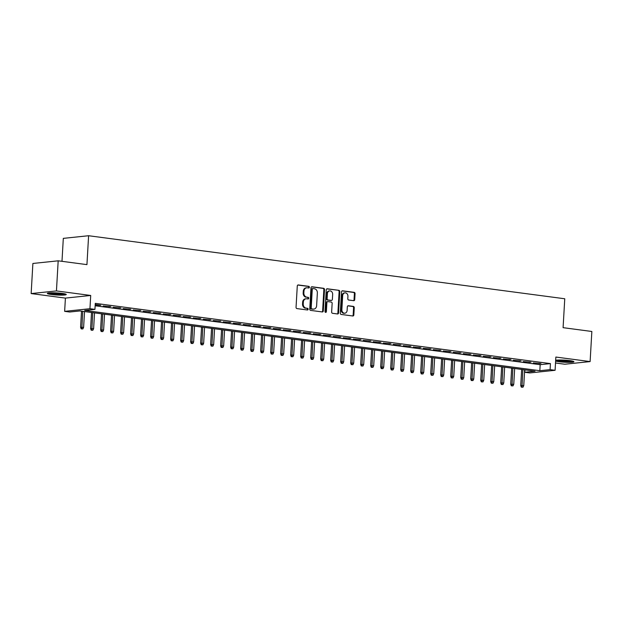 <?xml version="1.0" encoding="UTF-8"?>
<svg xmlns="http://www.w3.org/2000/svg" width="623" height="623" viewBox="0 0 623 623"><rect width="100%" height="100%" fill="white"/><g stroke="black" fill="none" stroke-linecap="round" stroke-linejoin="round"><path stroke-width="0.93" d="M309.405 287.25A0.833 0.685 84 0 0 308.759 286.331L298.331 284.952A1.191 0.981 84 0 0 297.28 286.004L296.05 307.279A1.191 0.981 84 0 0 296.969 308.595L307.396 309.974A0.833 0.685 84 0 0 307.497 308.315L306.142 308.144A3.816 3.138 84 0 1 303.222 303.938L303.323 302.171A3.816 3.138 84 0 1 306.072 298.791A3.816 3.138 84 0 1 306.68 298.799L308.035 298.978A0.833 0.685 84 0 0 308.128 297.327L306.781 297.148A3.816 3.138 84 0 1 303.853 292.95L303.954 291.175A3.816 3.138 84 0 1 306.703 287.803A3.816 3.138 84 0 1 307.318 287.81L308.665 287.99A0.833 0.685 84 0 0 309.405 287.25M308.401 287.951A0.833 0.685 84 0 0 308.081 286.401L297.825 285.046M307.131 309.935A0.833 0.685 84 0 0 306.812 308.393L306.142 308.144M307.77 298.947A0.833 0.685 84 0 0 307.443 297.397L306.781 297.148M555.623 361.052A9.47 1.044 -176.7 0 0 559.127 361.737A9.47 1.044 -176.7 0 0 568.846 362.36A9.47 1.044 -176.7 0 0 573.915 361.729A9.47 1.044 -176.7 0 0 569.796 360.624A9.47 1.044 -176.7 0 0 555.669 360.296M62.136 293.41A9.47 1.044 -176.7 0 0 52.418 292.794A9.47 1.044 -176.7 0 0 47.348 293.425A9.47 1.044 -176.7 0 0 51.468 294.531A9.47 1.044 -176.7 0 0 61.186 295.146A9.47 1.044 -176.7 0 0 66.256 294.515A9.47 1.044 -176.7 0 0 62.136 293.41M353.669 300.675A1.191 0.981 84 0 0 354.721 299.624L355.063 293.651A1.191 0.981 84 0 0 354.152 292.343L342.564 290.809A1.191 0.981 84 0 0 341.513 291.86L340.29 313.135A1.191 0.981 84 0 0 341.202 314.451L352.789 315.986A1.191 0.981 84 0 0 353.833 314.934L354.253 307.723A1.191 0.981 84 0 0 353.342 306.407L348.382 305.753A1.191 0.981 84 0 0 347.33 306.804L347.128 310.379A3.185 2.624 84 0 1 344.831 313.198A3.185 2.624 84 0 1 341.871 309.686L342.681 295.676A3.185 2.624 84 0 1 344.971 292.857A3.185 2.624 84 0 1 347.93 296.369L347.798 298.705A1.191 0.981 84 0 0 348.709 300.021L353.669 300.675M550.086 369.634L555.093 370.296L529.791 372.936L524.792 372.274L535.048 371.207L79.908 310.947L69.651 312.014L64.644 311.352L89.946 308.712L94.945 309.374L84.689 310.441L539.83 370.701L550.086 369.634L550.436 363.606L95.288 303.346L94.945 309.374M58.18 260.819L56.444 290.925L31.15 293.573L32.887 263.467L58.18 260.819L86.94 264.627L88.606 235.728L564.757 298.767L563.091 327.667L591.85 331.475L590.113 361.581L555.856 357.049L555.093 370.296M31.15 293.573L65.407 298.106L90.709 295.466L56.444 290.925M90.709 295.466L89.946 308.712M324.528 289.609A1.191 0.981 84 0 0 323.61 288.301L312.03 286.767A1.191 0.981 84 0 0 310.978 287.818L309.748 309.094A1.191 0.981 84 0 0 310.667 310.402L322.247 311.936A1.191 0.981 84 0 0 323.298 310.885L324.528 289.609L323.843 289.679A1.191 0.981 84 0 0 322.932 288.371L311.523 286.86M327.293 288.784L338.881 290.318A1.191 0.981 84 0 1 339.792 291.634L338.569 312.91A1.191 0.981 84 0 1 337.518 313.961L332.557 313.307A1.191 0.981 84 0 1 331.646 311.991L332.145 303.362A1.191 0.981 84 0 0 331.234 302.054L327.939 301.618A1.191 0.981 84 0 0 326.888 302.669L326.374 311.648A0.833 0.685 84 0 1 324.996 311.469L326.242 289.835A1.191 0.981 84 0 1 327.293 288.784L326.919 288.823M555.514 362.991L564.82 364.229L590.113 361.581M95.202 304.92L100.84 305.262L95.226 304.515M110.839 306.586L103.13 305.963L110.839 306.586M120.846 307.91L113.137 307.295L120.846 307.91M130.846 309.234L123.136 308.619L130.846 309.234M140.853 310.558L133.143 309.942L140.853 310.558M150.852 311.882L143.142 311.266L150.852 311.882M160.859 313.205L153.149 312.59L160.859 313.205M170.858 314.529L163.148 313.914L170.858 314.529M180.865 315.853L173.155 315.238L180.865 315.853M190.864 317.177L183.154 316.562L190.864 317.177M200.871 318.501L193.161 317.886L200.871 318.501M210.87 319.825L203.16 319.21L210.87 319.825M220.877 321.149L213.167 320.534L220.877 321.149M230.876 322.473L223.166 321.857L230.876 322.473M240.883 323.796L233.173 323.181L240.883 323.796M250.882 325.128L243.172 324.505L250.882 325.128M260.889 326.452L253.179 325.829L260.889 326.452M270.888 327.776L263.179 327.161L270.888 327.776M280.895 329.1L273.186 328.485L280.895 329.1M290.902 330.424L283.185 329.808L290.902 330.424M300.901 331.748L293.192 331.132L300.901 331.748M310.908 333.071L303.191 332.456L310.908 333.071M320.907 334.395L313.198 333.78L320.907 334.395M330.914 335.719L323.197 335.104L330.914 335.719M340.913 337.043L333.204 336.428L340.913 337.043M350.92 338.367L343.203 337.752L350.92 338.367M360.919 339.691L353.21 339.076L360.919 339.691M370.926 341.015L363.209 340.399L370.926 341.015M380.926 342.339L373.216 341.723L380.926 342.339M390.933 343.662L383.215 343.047L390.933 343.662M400.932 344.994L393.222 344.371L400.932 344.994M410.939 346.318L403.221 345.695L410.939 346.318M420.938 347.642L413.228 347.027L420.938 347.642M430.945 348.966L423.235 348.35L430.945 348.966M440.944 350.29L433.234 349.674L440.944 350.29M450.951 351.613L443.241 350.998L450.951 351.613M460.95 352.937L453.24 352.322L460.95 352.937M470.957 354.261L463.247 353.646L470.957 354.261M480.956 355.585L473.246 354.97L480.956 355.585M490.963 356.909L483.253 356.294L490.963 356.909M500.962 358.233L493.252 357.618L500.962 358.233M510.969 359.557L503.259 358.941L510.969 359.557M520.968 360.881L513.259 360.265L520.968 360.881M530.975 362.204L523.265 361.589L530.975 362.204M95.155 305.761L540.18 364.681L550.436 363.606M533.265 362.913L540.974 363.528L533.265 362.913M88.606 235.728L63.312 238.368L61.989 261.325M524.932 369.867L524.792 372.274M65.407 298.106L64.644 311.352M540.18 364.681L539.83 370.701M99.127 305.434L99.15 305.036M109.134 306.765L109.157 306.36M119.133 308.089L119.157 307.684M129.14 309.413L129.163 309.008M139.139 310.737L139.163 310.332M149.146 312.061L149.17 311.656M159.145 313.385L159.169 312.98M169.152 314.708L169.176 314.304M179.151 316.032L179.175 315.627M189.158 317.356L189.182 316.951M199.158 318.68L199.181 318.283M209.164 320.004L209.188 319.607M219.164 321.328L219.187 320.931M229.171 322.652L229.194 322.255M239.17 323.976L239.193 323.578M249.177 325.299L249.2 324.902M259.176 326.631L259.199 326.226M269.183 327.955L269.206 327.55M279.19 329.279L279.205 328.874M289.189 330.603L289.212 330.198M299.196 331.927L299.219 331.522M309.195 333.25L309.218 332.846M319.202 334.574L319.225 334.169M329.201 335.898L329.224 335.493M339.208 337.222L339.231 336.817M349.207 338.546L349.23 338.149M359.214 339.87L359.237 339.473M369.213 341.194L369.237 340.797M379.22 342.518L379.243 342.12M389.219 343.841L389.243 343.444M399.226 345.165L399.25 344.768M409.225 346.497L409.249 346.092M419.232 347.821L419.256 347.416M429.231 349.145L429.255 348.74M439.238 350.469L439.262 350.064M449.238 351.793L449.261 351.388M459.244 353.116L459.268 352.711M469.244 354.44L469.267 354.035M479.251 355.764L479.274 355.359M489.25 357.088L489.273 356.683M499.257 358.412L499.28 358.015M509.256 359.736L509.279 359.339M519.263 361.06L519.286 360.662M529.262 362.384L529.285 361.986M539.269 363.707L539.292 363.31M306.703 287.803L306.018 287.873A3.816 3.138 84 0 0 303.276 291.245L303.954 291.175M306.095 297.218A3.816 3.138 84 0 1 303.167 293.02L303.276 291.245M306.072 298.791L305.387 298.861A3.816 3.138 84 0 0 302.638 302.241L303.323 302.171M305.465 308.214A3.816 3.138 84 0 1 302.537 304.016L302.638 302.241M322.068 311.913A1.191 0.981 84 0 0 322.621 310.963L323.843 289.679M313.011 288.566A0.833 0.685 84 0 0 312.279 289.298L311.196 307.972A0.833 0.685 84 0 0 311.843 308.891L313.26 309.086A3.816 3.138 84 0 0 313.875 309.094A3.816 3.138 84 0 0 316.624 305.714L317.356 292.95A3.816 3.138 84 0 0 314.436 288.753L313.011 288.566M312.325 288.636A0.833 0.685 84 0 0 311.593 289.368L312.279 289.298M313.875 309.094L313.198 309.164A3.816 3.138 84 0 1 312.582 309.156L311.157 308.969A0.833 0.685 84 0 1 310.519 308.05L311.593 289.368M326.795 288.885L338.881 290.318M337.339 313.937A1.191 0.981 84 0 0 337.884 312.98L339.114 291.704A1.191 0.981 84 0 0 338.196 290.388M327.254 301.688A1.191 0.981 84 0 0 326.211 302.739L325.689 311.726L326.374 311.648M325.416 312.318A0.833 0.685 84 0 0 325.689 311.726M332.659 294.406A3.185 2.624 84 0 0 329.699 290.894A3.185 2.624 84 0 0 327.41 293.713L327.122 298.651A1.191 0.981 84 0 0 328.033 299.959L331.327 300.395A1.191 0.981 84 0 0 332.378 299.344L332.659 294.406M329.699 290.894L329.022 290.964A3.185 2.624 84 0 0 326.725 293.783L327.41 293.713M331.023 300.426A1.191 0.981 84 0 1 330.642 300.465L327.355 300.029A1.191 0.981 84 0 1 326.436 298.721L326.725 293.783M344.971 292.857L344.293 292.927A3.185 2.624 84 0 0 341.996 295.746L342.681 295.676M344.831 313.198L344.145 313.276A3.185 2.624 84 0 1 341.186 309.756L341.996 295.746M352.61 315.962A1.191 0.981 84 0 0 353.155 315.004L353.568 307.793A1.191 0.981 84 0 0 352.657 306.477L347.875 305.846M353.49 300.652A1.191 0.981 84 0 0 354.035 299.694L354.378 293.721A1.191 0.981 84 0 0 353.467 292.413L342.058 290.902M81.169 328.866L82.851 328.928L81.169 328.866L80.585 327.277L83.614 327.387L84.533 311.555M81.854 328.796L82.727 311.321M80.585 327.277L81.512 311.157M83.614 327.387L82.851 328.928M64.41 293.783A8.192 0.903 3.3 0 1 52.246 293.488A8.192 0.903 3.3 0 1 49.272 292.911M52.223 292.794A7.585 0.833 -176.7 0 0 52.62 292.849A7.585 0.833 -176.7 0 0 61.482 293.332M48.493 292.997A9.407 1.036 -176.7 0 0 51.561 293.558A9.407 1.036 -176.7 0 0 65.174 293.963M556.152 360.211A9.407 1.036 -176.7 0 0 564.461 361.254A9.407 1.036 -176.7 0 0 572.833 361.176M572.07 360.997A8.192 0.903 3.3 0 1 564.469 361.122A8.192 0.903 3.3 0 1 556.931 360.125M559.882 360.008A7.585 0.833 -176.7 0 0 569.142 360.546M91.168 330.19L92.858 330.252L91.168 330.19L90.592 328.601L93.621 328.71L94.532 312.878M91.854 330.12L92.734 312.645M90.592 328.601L91.519 312.481M93.621 328.71L92.858 330.252M101.175 331.514L102.857 331.576L101.175 331.514L100.591 329.925L103.62 330.034L104.539 314.202M101.861 331.444L102.733 313.969M100.591 329.925L101.518 313.805M103.62 330.034L102.857 331.576M111.182 332.846L112.864 332.9L111.182 332.846L110.598 331.249L113.627 331.358L114.539 315.526M111.86 332.768L112.74 315.293M110.598 331.249L111.525 315.129M113.627 331.358L112.864 332.9M121.181 334.169L122.863 334.224L121.181 334.169L120.597 332.573L123.627 332.69L124.545 316.85M121.867 334.092L122.739 316.616M120.597 332.573L121.524 316.453M123.627 332.69L122.863 334.224M131.188 335.493L132.87 335.556L131.188 335.493L130.604 333.905L133.633 334.014L134.545 318.174M131.866 335.423L132.746 317.94M130.604 333.905L131.531 317.777M133.633 334.014L132.87 335.556M141.187 336.817L142.869 336.879L141.187 336.817L140.603 335.229L143.633 335.338L144.552 319.506M141.873 336.747L142.745 319.264M140.603 335.229L141.538 319.101M143.633 335.338L142.869 336.879M151.194 338.141L152.876 338.203L151.194 338.141L150.61 336.552L153.64 336.661L154.551 320.829M151.872 338.071L152.752 320.588M150.61 336.552L151.537 320.424M153.64 336.661L152.876 338.203M161.193 339.465L162.876 339.527L161.193 339.465L160.609 337.876L163.639 337.985L164.558 322.153M161.879 339.395L162.751 321.912M160.609 337.876L161.544 321.748M163.639 337.985L162.876 339.527M171.2 340.789L172.883 340.851L171.2 340.789L170.616 339.2L173.646 339.309L174.557 323.477M171.878 340.719L172.758 323.236M170.616 339.2L171.543 323.08M173.646 339.309L172.883 340.851M181.2 342.113L182.882 342.175L181.2 342.113L180.615 340.524L183.645 340.633L184.564 324.801M181.885 342.043L182.757 324.56M180.615 340.524L181.55 324.404M183.645 340.633L182.882 342.175M191.206 343.437L192.889 343.499L191.206 343.437L190.622 341.848L193.652 341.957L194.563 326.125M191.884 343.366L192.764 325.884M190.622 341.848L191.549 325.728M193.652 341.957L192.889 343.499M201.206 344.76L202.888 344.823L201.206 344.76L200.622 343.172L203.651 343.281L204.57 327.449M201.891 344.69L202.763 327.207M200.622 343.172L201.556 327.052M203.651 343.281L202.888 344.823M211.213 346.084L212.895 346.147L211.213 346.084L210.629 344.496L213.658 344.605L214.569 328.773M211.89 346.014L212.77 328.531M210.629 344.496L211.555 328.376M213.658 344.605L212.895 346.147M221.212 347.408L222.894 347.47L221.212 347.408L220.628 345.82L223.657 345.929L224.576 330.097M221.897 347.338L222.777 329.855M220.628 345.82L221.562 329.699M223.657 345.929L222.894 347.47M231.219 348.732L232.901 348.794L231.219 348.732L230.635 347.143L233.664 347.252L234.575 331.42M231.896 348.662L232.776 331.187M230.635 347.143L231.561 331.023M233.664 347.252L232.901 348.794M241.218 350.056L242.9 350.118L241.218 350.056L240.634 348.467L243.671 348.576L244.582 332.744M241.903 349.986L242.783 332.511M240.634 348.467L241.568 332.347M243.671 348.576L242.9 350.118M251.225 351.38L252.907 351.442L251.225 351.38L250.641 349.791L253.67 349.9L254.581 334.068M251.902 351.31L252.782 333.835M250.641 349.791L251.567 333.671M253.67 349.9L252.907 351.442M261.224 352.711L262.906 352.766L261.224 352.711L260.64 351.115L263.677 351.224L264.588 335.392M261.909 352.634L262.789 335.158M260.64 351.115L261.574 334.995M263.677 351.224L262.906 352.766M271.231 354.035L272.913 354.09L271.231 354.035L270.647 352.439L273.676 352.556L274.587 336.716M271.916 353.957L272.788 336.482M270.647 352.439L271.573 336.319M273.676 352.556L272.913 354.09M281.23 355.359L282.912 355.421L281.23 355.359L280.646 353.771L283.683 353.88L284.594 338.04M281.915 355.289L282.795 337.806M280.646 353.771L281.58 337.643M283.683 353.88L282.912 355.421M291.237 356.683L292.919 356.745L291.237 356.683L290.653 355.094L293.682 355.203L294.593 339.371M291.922 356.613L292.794 339.13M290.653 355.094L291.58 338.967M293.682 355.203L292.919 356.745M301.236 358.007L302.926 358.069L301.236 358.007L300.652 356.418L303.689 356.527L304.6 340.695M301.921 357.937L302.801 340.454M300.652 356.418L301.587 340.29M303.689 356.527L302.926 358.069M311.243 359.331L312.925 359.393L311.243 359.331L310.659 357.742L313.688 357.851L314.599 342.019M311.928 359.261L312.801 341.778M310.659 357.742L311.586 341.614M313.688 357.851L312.925 359.393M321.242 360.655L322.932 360.717L321.242 360.655L320.658 359.066L323.695 359.175L324.606 343.343M321.927 360.585L322.807 343.102M320.658 359.066L321.593 342.946M323.695 359.175L322.932 360.717M331.249 361.979L332.931 362.041L331.249 361.979L330.665 360.39L333.694 360.499L334.606 344.667M331.934 361.908L332.807 344.426M330.665 360.39L331.592 344.27M333.694 360.499L332.931 362.041M341.248 363.302L342.938 363.365L341.248 363.302L340.664 361.714L343.701 361.823L344.612 345.991M341.934 363.232L342.814 345.749M340.664 361.714L341.599 345.594M343.701 361.823L342.938 363.365M351.255 364.626L352.937 364.689L351.255 364.626L350.671 363.038L353.7 363.147L354.612 347.315M351.94 364.556L352.813 347.073M350.671 363.038L351.598 346.918M353.7 363.147L352.937 364.689M361.254 365.95L362.944 366.013L361.254 365.95L360.67 364.362L363.707 364.471L364.619 348.639M361.94 365.88L362.82 348.397M360.67 364.362L361.605 348.241M363.707 364.471L362.944 366.013M371.261 367.274L372.943 367.336L371.261 367.274L370.677 365.685L373.707 365.794L374.618 349.962M371.947 367.204L372.819 349.721M370.677 365.685L371.604 349.565M373.707 365.794L372.943 367.336M381.26 368.598L382.95 368.66L381.26 368.598L380.676 367.009L383.713 367.118L384.625 351.286M381.946 368.528L382.826 351.053M380.676 367.009L381.611 350.889M383.713 367.118L382.95 368.66M391.267 369.922L392.949 369.984L391.267 369.922L390.683 368.333L393.713 368.442L394.624 352.61M391.953 369.852L392.825 352.377M390.683 368.333L391.61 352.213M393.713 368.442L392.949 369.984M401.267 371.246L402.956 371.308L401.267 371.246L400.69 369.657L403.72 369.766L404.631 353.934M401.952 371.176L402.832 353.7M400.69 369.657L401.617 353.537M403.72 369.766L402.956 371.308M411.273 372.577L412.956 372.632L411.273 372.577L410.689 370.981L413.719 371.09L414.63 355.258M411.959 372.499L412.831 355.024M410.689 370.981L411.616 354.861M413.719 371.09L412.956 372.632M421.273 373.901L422.962 373.956L421.273 373.901L420.696 372.305L423.726 372.422L424.637 356.582M421.958 373.823L422.838 356.348M420.696 372.305L421.623 356.185M423.726 372.422L422.962 373.956M431.28 375.225L432.962 375.287L431.28 375.225L430.695 373.636L433.725 373.745L434.644 357.906M431.965 375.147L432.837 357.672M430.695 373.636L431.622 357.509M433.725 373.745L432.962 375.287M441.279 376.549L442.969 376.611L441.279 376.549L440.702 374.96L443.732 375.069L444.643 359.237M441.964 376.479L442.844 358.996M440.702 374.96L441.629 358.832M443.732 375.069L442.969 376.611M451.286 377.873L452.968 377.935L451.286 377.873L450.702 376.284L453.731 376.393L454.65 360.561M451.971 377.803L452.843 360.32M450.702 376.284L451.628 360.156M453.731 376.393L452.968 377.935M461.285 379.197L462.975 379.259L461.285 379.197L460.709 377.608L463.738 377.717L464.649 361.885M461.97 379.127L462.85 361.644M460.709 377.608L461.635 361.48M463.738 377.717L462.975 379.259M471.292 380.521L472.974 380.583L471.292 380.521L470.708 378.932L473.737 379.041L474.656 363.209M471.977 380.451L472.849 362.968M470.708 378.932L471.634 362.804M473.737 379.041L472.974 380.583M481.299 381.844L482.981 381.907L481.299 381.844L480.715 380.256L483.744 380.365L484.655 364.533M481.976 381.774L482.856 364.291M480.715 380.256L481.641 364.136M483.744 380.365L482.981 381.907M491.298 383.168L492.98 383.231L491.298 383.168L490.714 381.58L493.743 381.689L494.662 365.857M491.983 383.098L492.855 365.615M490.714 381.58L491.648 365.46M493.743 381.689L492.98 383.231M501.305 384.492L502.987 384.555L501.305 384.492L500.721 382.904L503.75 383.013L504.661 367.181M501.982 384.422L502.862 366.939M500.721 382.904L501.647 366.783M503.75 383.013L502.987 384.555M511.304 385.816L512.986 385.878L511.304 385.816L510.72 384.227L513.749 384.336L514.668 368.505M511.989 385.746L512.861 368.263M510.72 384.227L511.654 368.107M513.749 384.336L512.986 385.878M521.311 387.14L522.993 387.202L521.311 387.14L520.727 385.551L523.756 385.66L524.667 369.828M521.988 387.07L522.868 369.587M520.727 385.551L521.653 369.431M523.756 385.66L522.993 387.202M308.081 286.401L308.759 286.331M306.812 308.393L307.497 308.315M307.443 297.397L308.128 297.327M303.167 293.02L303.853 292.95M302.537 304.016L303.222 303.938M322.621 310.963L323.298 310.885M322.932 288.371L323.61 288.301M310.519 308.05L311.196 307.972M311.157 308.969L311.843 308.891M312.582 309.156L313.26 309.086M339.114 291.704L339.792 291.634M337.884 312.98L338.569 312.91M326.211 302.739L326.888 302.669M326.436 298.721L327.122 298.651M327.355 300.029L328.033 299.959M330.642 300.465L331.327 300.395M341.186 309.756L341.871 309.686M352.657 306.477L353.342 306.407M353.568 307.793L354.253 307.723M353.155 315.004L353.833 314.934M353.467 292.413L354.152 292.343M354.378 293.721L355.063 293.651M354.035 299.694L354.721 299.624M312.193 288.628L312.878 288.558M327.067 301.688L327.753 301.61M330.836 300.473L331.514 300.403"/></g></svg>
